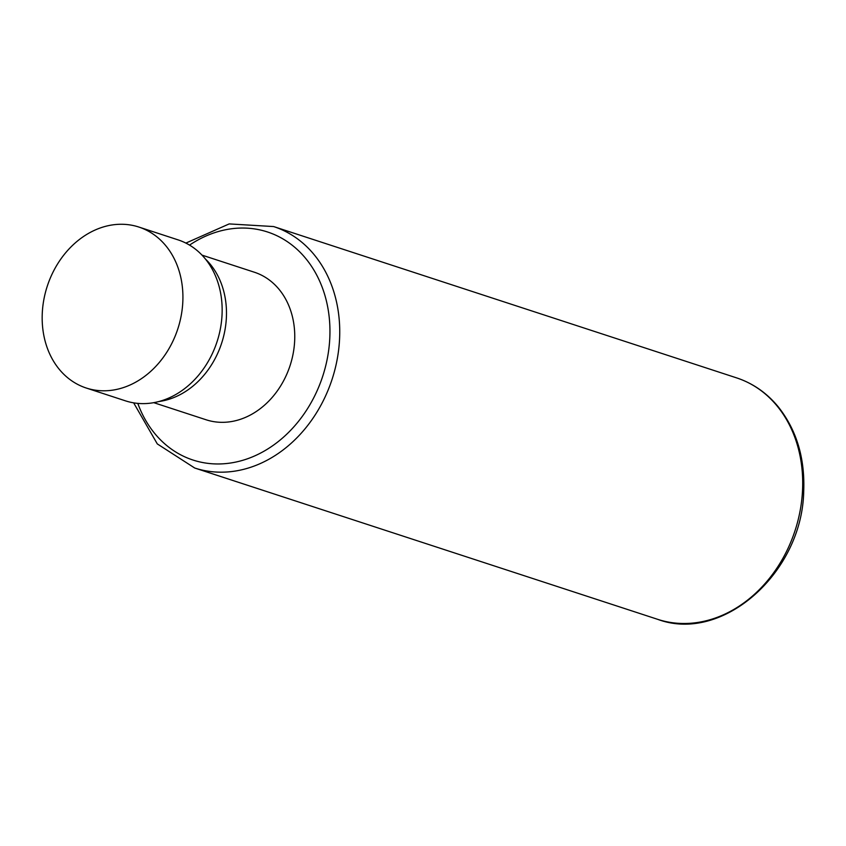 <?xml version="1.0" encoding="UTF-8"?>
<svg xmlns="http://www.w3.org/2000/svg" width="846" height="846" viewBox="0 0 846 846"><rect width="100%" height="100%" fill="white"/><g stroke="black" fill="none" stroke-linecap="round" stroke-linejoin="round"><path stroke-width="1.27" d="M153.761 402.664L206.138 419.785A77.621 62.953 -71.9 0 0 226.252 422.186A77.621 62.953 -71.9 0 0 293.171 353.512A77.621 62.953 -71.9 0 0 254.36 272.222L201.983 255.111M158.9 401.522A80.444 65.248 -71.9 0 0 226.358 318.022A80.444 65.248 -71.9 0 0 205.462 259.066M86.239 388.018L125.472 400.845A84.674 68.674 -71.9 0 0 222.022 315.198A84.674 68.674 -71.9 0 0 178.083 239.873L138.85 227.045A84.674 68.674 -71.9 0 0 42.3 312.692A84.674 68.674 -71.9 0 0 86.239 388.018A84.674 68.674 -71.9 0 0 182.789 302.371A84.674 68.674 -71.9 0 0 138.85 227.045M802.505 490.86A127.016 103.022 108.1 0 1 657.68 619.335C722.473 643.595 802.082 572.795 803.7 491.663C805.096 458.363 796.646 430.128 778.352 406.947C766.899 393.009 752.982 383.312 736.602 377.876A127.016 103.022 108.1 0 1 802.505 490.86M133.657 402.855L157.293 443.907L194.717 468.018A127.016 103.022 -71.9 0 0 339.542 339.542A127.016 103.022 -71.9 0 0 273.628 226.559L736.602 377.876M137.803 403.383A119.963 97.29 -71.9 0 0 246.239 459.209A119.963 97.29 -71.9 0 0 329.76 338.696A119.963 97.29 -71.9 0 0 189.536 245.107M273.628 226.559L229.192 223.915L185.866 243.088M194.717 468.018L657.68 619.335"/></g></svg>
